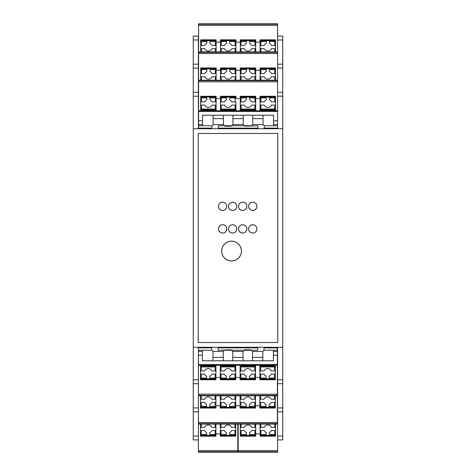 <?xml version="1.0" encoding="UTF-8"?>
<svg xmlns="http://www.w3.org/2000/svg" width="476" height="476" viewBox="0 0 476 476"><rect width="100%" height="100%" fill="white"/><g stroke="black" fill="none" stroke-linecap="round" stroke-linejoin="round"><path stroke-width="0.71" d="M282.738 64.183L277.591 64.183L277.591 36.075L282.738 36.075L282.738 92.296L277.591 92.296L277.591 128.722L282.738 128.722L282.738 96.206L277.591 96.206M193.262 39.984L198.409 39.984L198.409 36.075L193.262 36.075L193.262 128.722L277.591 128.722M198.409 39.984L198.409 128.722M198.206 133.476L198.206 342.524L277.794 342.524L277.794 133.476L277.794 342.524L198.206 342.524L198.206 133.476L277.794 133.476L198.206 133.476M237.804 426.71L238.196 426.71M237.804 433.987L238.196 433.987M277.591 92.296L277.591 64.183M277.591 451.754L277.591 452.2L238.196 452.2L238.196 451.754L277.591 451.754L277.591 439.925L282.738 439.925L282.738 128.722M282.738 92.296L282.738 96.206M277.591 439.925L277.591 347.278L282.738 347.278M198.409 92.296L193.262 92.296M193.262 436.016L198.409 436.016L198.409 439.925L193.262 439.925L193.262 383.704L198.409 383.704L198.409 347.278L277.591 347.278M193.262 411.817L198.409 411.817L198.409 383.704M198.409 436.016L198.409 423.67L277.395 423.67L277.395 355.209L273.438 355.209L273.438 351.437L277.395 351.437L277.395 347.938L264.031 347.873M193.262 383.704L193.262 128.722M193.262 347.278L198.409 347.278M282.738 411.817L277.591 411.817L282.738 411.817M282.738 383.704L277.591 383.704M198.409 64.183L193.262 64.183M238.196 426.859L237.804 426.859M198.605 125.753L202.562 125.753L202.562 124.563L198.605 124.563L198.641 128.127L211.969 128.127M198.605 124.563L198.605 120.791L202.562 120.791L202.562 124.563M277.591 80.218L198.605 80.218L198.605 120.791M263.044 110.021L272.546 110.021L272.546 110.408L274.723 110.408L275.515 109.617L274.723 110.408L274.723 109.843L260.866 109.843L260.866 110.408L263.044 110.408L263.044 110.021L263.044 110.408M275.515 109.052L275.515 109.052A0.791 0.791 180 0 1 274.723 109.843L274.723 109.052L275.515 109.052L275.515 101.9L271.421 101.9A3.957 3.957 0 0 0 269.38 99.853L269.38 97.08L266.209 97.08L266.209 99.853A3.957 3.957 0 0 0 264.168 101.9L260.075 101.9L260.075 110.706M272.546 96.551L272.546 96.943L272.546 96.551L274.723 96.551L274.723 97.122L269.38 97.122M272.546 110.021L272.546 110.408M263.044 96.943L263.044 96.551L263.044 96.943L272.546 96.943M260.075 109.617L260.866 110.408L260.075 109.617M275.515 97.342L274.723 96.551L275.515 97.342M263.044 96.551L260.307 96.783M260.301 96.795L260.075 97.342L260.866 96.551L260.866 97.122L266.209 97.122M198.605 110.706L277.591 110.706M200.682 97.431L200.682 96.253L216.122 96.253L216.122 97.913L209.987 97.913L209.987 99.853A3.957 3.957 0 0 1 212.034 101.9L216.122 101.9L216.122 110.706M200.682 110.706L200.682 109.319M216.122 109.51L216.122 109.052A0.791 0.791 180 0 1 215.33 109.843L201.473 109.843L201.473 110.408L200.682 109.617L201.473 110.408L203.651 110.408L203.651 110.021L203.651 110.408M200.908 96.795L200.682 97.342L201.473 96.551L201.473 97.122A0.791 0.791 0 0 0 200.682 97.913L200.682 105.065L204.775 105.065A3.957 3.957 0 0 0 212.034 105.065L215.33 105.065L215.33 110.408L216.122 109.617L215.33 110.408L213.153 110.408L213.153 110.021L213.153 110.408M213.153 96.943L213.153 96.551L213.153 96.943L203.651 96.943L203.651 96.551L203.651 96.943M213.153 96.551L215.33 96.551L216.122 97.342L215.33 96.551L215.33 97.122L206.822 97.08L206.822 99.853A3.957 3.957 0 0 0 204.775 101.9A3.957 3.957 0 0 1 206.822 99.853M203.651 96.551L200.92 96.783M198.605 81.807L277.591 81.807M216.122 98.538L220.477 98.538M235.923 97.913L235.132 97.913L235.132 97.122A0.791 0.791 180 0 1 235.923 97.913L235.923 96.253L220.477 96.253L220.477 101.9L224.571 101.9A3.957 3.957 0 0 1 226.618 99.853L226.618 97.08L229.783 97.08L229.783 99.853A3.957 3.957 0 0 1 231.83 101.9L235.923 101.9L235.923 109.51L235.923 105.065L231.83 105.065A3.957 3.957 0 0 1 224.571 105.065L221.275 105.065L221.275 110.408L223.452 110.408L223.452 110.021L232.954 110.021L232.954 110.408L235.132 110.408L235.923 109.617L235.132 110.408L235.132 109.052L220.477 109.052L220.477 110.706M240.279 98.538L235.923 98.538M240.279 97.431L240.279 96.253L255.719 96.253L255.719 97.913A0.791 0.791 180 0 0 254.928 97.122L254.928 96.551L255.719 97.342L254.928 96.551L252.75 96.551L252.75 96.943L243.248 96.943L243.248 96.551L241.07 96.551L241.07 97.122A0.791 0.791 0 0 0 240.279 97.913L240.279 101.9L244.366 101.9A3.957 3.957 0 0 1 246.413 99.853L246.413 97.08L249.579 97.08L249.579 99.853A3.957 3.957 0 0 1 251.625 101.9L255.719 101.9L255.719 110.706M255.719 101.9L255.719 97.431M260.075 98.538L255.719 98.538M260.075 97.913L260.866 97.913L260.866 97.122A0.791 0.791 0 0 0 260.075 97.913L260.075 101.9M275.515 97.431L275.515 96.253L260.075 96.253L260.075 97.431M275.515 110.706L275.515 109.319M198.986 128.722L198.641 128.127M218.3 128.722L218.3 125.753L231.764 125.753L232.954 124.563L232.954 115.21M211.969 128.722L211.969 125.753L213.153 124.563L223.452 124.563L225.112 126.229L231.288 126.229L231.764 125.753L244.432 125.753L243.248 124.563L232.954 124.563M202.562 125.753L211.969 125.753M202.562 120.791L202.562 115.21L273.635 115.21L273.635 120.791L277.591 120.791M277.591 124.563L273.635 124.563L273.635 125.753L264.234 125.753L263.044 124.563L252.75 124.563L251.56 125.753L244.432 125.753L244.908 126.229L257.897 125.753L257.897 128.722M252.75 124.563L252.75 118.625L263.044 118.625L263.044 124.563M252.75 118.625L252.75 115.21M263.044 115.21L263.044 118.625M264.234 128.722L264.234 125.753M277.591 128.062L277.21 128.722M273.635 124.563L273.635 120.791M277.556 128.127L264.234 128.127L277.556 128.127M218.3 128.127L257.897 128.127L218.3 128.127M243.248 115.21L243.248 124.563M243.248 118.625L232.954 118.625M213.153 115.21L213.153 124.563M213.153 118.625L223.452 118.625L223.452 124.563M223.452 118.625L223.452 115.21M275.515 97.913L274.723 97.913L274.723 97.122A0.791 0.791 180 0 1 275.515 97.913L275.515 101.9M232.954 96.551L232.954 96.943L232.954 96.551L235.132 96.551L235.923 97.342L235.132 96.551L235.132 97.122L229.783 97.122M220.477 97.431L220.477 97.913A0.791 0.791 0 0 1 221.275 97.122L226.618 97.122M232.954 96.943L223.452 96.943L223.452 96.551L223.452 96.943M220.477 101.9L220.477 109.51M223.452 110.021L223.452 110.408M232.954 110.021L232.954 110.408M220.477 109.617L221.275 110.408L220.477 109.617M220.477 105.065L221.275 105.065M223.452 96.551L221.275 96.551L221.275 97.913L226.618 97.913M215.33 101.9L215.33 97.122A0.791 0.791 180 0 1 216.122 97.913L216.122 101.9M203.651 110.021L213.153 110.021M209.987 97.913L209.987 97.122M216.122 105.065L215.33 105.065M200.682 105.065L200.682 109.052A0.791 0.791 -0 0 0 201.473 109.843L201.473 105.065M200.682 101.9L204.775 101.9M235.923 109.51L235.923 110.706M240.279 109.51L240.279 110.706M255.719 109.51L255.719 109.052A0.791 0.791 180 0 1 254.928 109.843L241.07 109.843A0.791 0.791 -0 0 1 240.279 109.052L240.279 101.9M240.279 109.617L241.07 110.408L240.279 109.617M255.719 105.065L251.625 105.065A3.957 3.957 0 0 1 244.366 105.065L241.07 105.065L241.07 109.052L254.928 109.052L254.928 110.408L255.719 109.617L254.928 110.408L252.75 110.408L252.75 110.021L252.75 110.408M252.75 96.551L252.75 96.943M243.248 96.551L243.248 96.943M243.248 110.408L243.248 110.021L243.248 110.408L241.07 110.408L241.07 109.052L240.279 109.052M243.248 110.021L252.75 110.021M240.279 105.065L241.07 105.065M260.075 109.51L260.075 109.052A0.791 0.791 -0 0 0 260.866 109.843L260.866 109.052L274.723 109.052L274.723 105.065L271.421 105.065A3.957 3.957 0 0 1 264.168 105.065L260.866 105.065L260.866 109.052L260.075 109.052M275.515 105.065L274.723 105.065M260.075 105.065L260.866 105.065M277.591 52.354L198.605 52.354L198.605 80.218M198.605 52.354L198.605 51.914L277.591 51.914M272.546 68.246L272.546 68.633L272.546 68.246L274.723 68.246L274.723 68.812L266.209 68.77L266.209 71.543A3.957 3.957 0 0 0 264.168 73.59L260.075 73.59L260.075 80.218M263.044 68.633L263.044 68.246L263.044 68.633L272.546 68.633M275.515 69.038L274.723 68.246L275.515 69.038M263.044 68.246L260.866 68.246L260.075 69.038L260.866 68.246L260.866 68.812L266.209 68.812M200.682 69.127L200.682 67.949L216.122 67.949L216.122 69.603L209.987 69.603L209.987 71.543A3.957 3.957 0 0 1 212.034 73.59L216.122 73.59L216.122 80.218M213.153 68.633L213.153 68.246L213.153 68.633L203.651 68.633L203.651 68.246L203.651 68.633M213.153 68.246L215.33 68.246L216.122 69.038L215.33 68.246L215.33 68.812L206.822 68.77L206.822 71.543A3.957 3.957 0 0 0 204.775 73.59A3.957 3.957 0 0 1 206.822 71.543M198.605 53.496L277.591 53.496M216.122 70.228L220.477 70.228M235.923 69.127L235.923 67.949L220.477 67.949L220.477 73.59L224.571 73.59A3.957 3.957 0 0 1 226.618 71.543L226.618 68.77L229.783 68.77L229.783 71.543A3.957 3.957 0 0 1 231.83 73.59L235.923 73.59L235.923 69.603A0.791 0.791 180 0 0 235.132 68.812L229.783 68.812M240.279 70.228L235.923 70.228M240.279 69.127L240.279 67.949L255.719 67.949L255.719 69.603A0.791 0.791 180 0 0 254.928 68.812L254.928 68.246L255.719 69.038L254.928 68.246L252.75 68.246L252.75 68.633L243.248 68.633L243.248 68.246L241.07 68.246L241.07 68.812A0.791 0.791 -0 0 0 240.279 69.603L240.279 73.59L244.366 73.59A3.957 3.957 0 0 1 246.413 71.543L246.413 68.77L249.579 68.77L249.579 71.543A3.957 3.957 0 0 1 251.625 73.59L255.719 73.59L255.719 70.228L260.075 70.228M255.719 80.218L255.719 69.127M275.515 69.127L275.515 67.949L260.075 67.949L260.075 73.59M275.515 69.603L274.723 69.603L274.723 68.812A0.791 0.791 180 0 1 275.515 69.603L275.515 73.59L271.421 73.59A3.957 3.957 0 0 0 269.38 71.543L269.38 68.812M275.515 80.218L275.515 73.59M232.954 68.246L232.954 68.633L232.954 68.246L235.132 68.246L235.132 73.59M235.923 80.218L235.923 73.59M220.477 69.038L221.275 68.246L220.477 69.038M232.954 68.633L223.452 68.633L223.452 68.246L223.452 68.633M220.477 73.59L220.477 80.218M235.923 76.755L231.83 76.755A3.957 3.957 0 0 1 224.571 76.755L221.275 76.755L221.275 80.218M220.477 76.755L221.275 76.755M223.452 68.246L221.275 68.246L221.275 68.812L226.618 68.812M216.122 76.755L212.034 76.755A3.957 3.957 0 0 1 204.775 76.755L200.682 76.755L200.682 73.59L204.775 73.59M216.122 69.127L216.122 73.59M209.987 69.603L209.987 68.812M200.682 76.755L200.682 80.218M203.651 68.246L201.473 68.246L201.473 68.812A0.791 0.791 -0 0 0 200.682 69.603L200.682 73.59M240.279 80.218L240.279 73.59M255.719 76.755L251.625 76.755A3.957 3.957 0 0 1 244.366 76.755L241.07 76.755L241.07 80.218M252.75 68.246L252.75 68.633M241.07 68.246L240.279 69.038L241.07 68.246M243.248 68.246L243.248 68.633M240.279 76.755L241.07 76.755M275.515 76.755L271.421 76.755A3.957 3.957 0 0 1 264.168 76.755L260.866 76.755L260.866 80.218M260.075 76.755L260.866 76.755M198.605 24.222L198.605 23.8L277.591 23.8L277.591 24.222L198.605 24.222L198.605 51.914M277.591 36.075L277.591 24.222M272.546 40.133L272.546 40.525L272.546 40.133L274.723 40.133L274.723 40.698L266.209 40.656L266.209 43.435A3.957 3.957 0 0 0 264.168 45.476L260.075 45.476L260.075 51.914M263.044 40.525L263.044 40.133L263.044 40.525L272.546 40.525M275.515 40.924L274.723 40.133L275.515 40.924M263.044 40.133L260.866 40.133L260.075 40.924L260.866 40.133L260.866 40.698L266.209 40.698M216.122 48.647L212.034 48.647A3.957 3.957 0 0 1 204.775 48.647L200.682 48.647L200.682 39.835L216.122 39.835L216.122 41.489L209.987 41.489L209.987 43.435A3.957 3.957 0 0 1 212.034 45.476L216.122 45.476L216.122 51.914M213.153 40.525L213.153 40.133L213.153 40.525L203.651 40.525L203.651 40.133L203.651 40.525M213.153 40.133L215.33 40.133L216.122 40.924L215.33 40.133L215.33 40.698L206.822 40.656L206.822 43.435A3.957 3.957 0 0 0 204.775 45.476A3.957 3.957 0 0 1 206.822 43.435M198.605 25.383L277.591 25.383M216.122 42.114L220.477 42.114M235.923 41.013L235.923 39.835L220.477 39.835L220.477 45.476L224.571 45.476A3.957 3.957 0 0 1 226.618 43.435L226.618 40.656L229.783 40.656L229.783 43.435A3.957 3.957 0 0 1 231.83 45.476L235.923 45.476L235.923 41.489A0.791 0.791 180 0 0 235.132 40.698L229.783 40.698M240.279 42.114L235.923 42.114M255.719 41.013L255.719 39.835L240.279 39.835L240.279 45.476L244.366 45.476A3.957 3.957 0 0 1 246.413 43.435L246.413 40.656L249.579 40.656L249.579 43.435A3.957 3.957 0 0 1 251.625 45.476L255.719 45.476L255.719 51.914M260.075 42.114L255.719 42.114M275.515 41.013L275.515 39.835L260.075 39.835L260.075 45.476M275.515 41.489L274.723 41.489L274.723 40.698A0.791 0.791 180 0 1 275.515 41.489L275.515 45.476L271.421 45.476A3.957 3.957 0 0 0 269.38 43.435L269.38 40.698M275.515 51.914L275.515 45.476M234.93 23.8L221.471 23.8M232.954 40.133L232.954 40.525L232.954 40.133L235.132 40.133L235.923 40.924L235.132 40.133L235.132 45.476M235.923 51.914L235.923 45.476M220.477 40.924L221.275 40.133L220.477 40.924M232.954 40.525L223.452 40.525L223.452 40.133L223.452 40.525M220.477 45.476L220.477 51.914M235.923 48.647L231.83 48.647A3.957 3.957 0 0 1 224.571 48.647L221.275 48.647L221.275 51.914M220.477 48.647L221.275 48.647M223.452 40.133L221.275 40.133L221.275 40.698L226.618 40.698M216.122 41.013L216.122 45.476M209.987 41.489L209.987 40.698M200.682 48.647L200.682 51.914M200.682 45.476L204.775 45.476M203.651 40.133L201.473 40.133L201.473 40.698L206.822 40.698M252.75 40.133L252.75 40.525L252.75 40.133L254.928 40.133L254.928 40.698L249.579 40.698M252.75 40.525L243.248 40.525L243.248 40.133L241.07 40.133L240.279 40.924L241.07 40.133L241.07 40.698L246.413 40.698M240.279 51.914L240.279 45.476M255.719 48.647L251.625 48.647A3.957 3.957 0 0 1 244.366 48.647L241.07 48.647L241.07 51.914M255.719 40.924L254.928 40.133L255.719 40.924M243.248 40.133L243.248 40.525M255.719 41.489L254.928 41.489L254.928 40.698A0.791 0.791 180 0 1 255.719 41.489L255.719 45.476M240.279 48.647L241.07 48.647M275.515 48.647L271.421 48.647A3.957 3.957 0 0 1 264.168 48.647L260.866 48.647L260.866 51.914M260.075 48.647L260.866 48.647M277.395 351.437L277.395 355.209M277.395 395.336L198.409 395.36L277.395 395.336M212.956 365.979L203.454 365.979L203.454 365.592L201.277 365.592L200.485 366.383L201.277 365.592L201.277 366.157L215.134 366.157L215.134 365.592L212.956 365.592L212.956 365.979L212.956 365.592M200.485 366.948L200.485 366.948A0.791 0.791 -0 0 1 201.277 366.157L201.277 366.948L200.485 366.948L200.485 374.1L204.579 374.1A3.957 3.957 0 0 0 206.62 376.147L206.62 378.92L209.791 378.92L209.791 376.147A3.957 3.957 0 0 0 211.832 374.1L215.925 374.1L215.925 365.294M203.454 379.449L203.454 379.057L203.454 379.449L201.277 379.449L201.277 378.878L206.62 378.878M203.454 365.979L203.454 365.592M212.956 379.057L212.956 379.449L212.956 379.057L203.454 379.057M215.925 366.383L215.134 365.592L215.925 366.383M200.485 378.658L201.277 379.449L200.485 378.658M212.956 379.449L215.693 379.217M215.699 379.205L215.925 378.658L215.134 379.449L215.134 378.878L209.791 378.878M277.395 365.294L198.409 365.294M275.318 378.569L275.318 379.747L259.878 379.747L259.878 378.087L266.013 378.087L266.013 376.147A3.957 3.957 0 0 1 263.966 374.1L259.878 374.1L259.878 377.462L255.523 377.462M275.318 365.294L275.318 366.681M259.878 378.569L259.878 366.948A0.791 0.791 -0 0 1 260.67 366.157L274.527 366.157L274.527 365.592L275.318 366.383L274.527 365.592L272.349 365.592L272.349 365.979L272.349 365.592M275.092 379.205L275.318 378.658L274.527 379.449L274.527 378.878A0.791 0.791 180 0 0 275.318 378.087L275.318 370.935L271.225 370.935A3.957 3.957 0 0 0 263.966 370.935L260.67 370.935L260.67 365.592L259.878 366.383L260.67 365.592L262.847 365.592L262.847 365.979L262.847 365.592M262.847 379.057L262.847 379.449L262.847 379.057L272.349 379.057L272.349 379.449L272.349 379.057M262.847 379.449L260.67 379.449L259.878 378.658L260.67 379.449L260.67 378.878L269.178 378.92L269.178 376.147A3.957 3.957 0 0 0 271.225 374.1A3.957 3.957 0 0 1 269.178 376.147M272.349 379.449L275.08 379.217M277.395 394.193L198.409 394.193M240.077 378.569L240.077 379.747L255.523 379.747L255.523 374.1L251.429 374.1A3.957 3.957 0 0 1 249.382 376.147L249.382 378.92L246.217 378.92L246.217 376.147A3.957 3.957 0 0 1 244.17 374.1L240.077 374.1L240.077 378.087A0.791 0.791 0 0 0 240.868 378.878L246.217 378.878M235.721 377.462L240.077 377.462M235.721 378.569L235.721 379.747L220.281 379.747L220.281 378.087A0.791 0.791 0 0 0 221.072 378.878L221.072 379.449L220.281 378.658L221.072 379.449L223.25 379.449L223.25 379.057L232.752 379.057L232.752 379.449L234.93 379.449L234.93 378.878A0.791 0.791 180 0 0 235.721 378.087L235.721 374.1L231.633 374.1A3.957 3.957 0 0 1 229.587 376.147L229.587 378.92L226.421 378.92L226.421 376.147A3.957 3.957 0 0 1 224.375 374.1L220.281 374.1L220.281 365.294M220.281 374.1L220.281 378.569M215.925 377.462L220.281 377.462M215.925 378.087L215.134 378.087L215.134 378.878A0.791 0.791 180 0 0 215.925 378.087L215.925 374.1M200.485 378.569L200.485 379.747L215.925 379.747L215.925 378.569M200.485 365.294L200.485 366.681M277.014 347.278L277.359 347.873M257.7 347.278L257.7 350.247L244.236 350.247L243.046 351.437L243.046 360.79M264.031 347.278L264.031 350.247L262.847 351.437L252.548 351.437L250.888 349.771L244.712 349.771L244.236 350.247L231.568 350.247L232.752 351.437L243.046 351.437M277.395 350.247L264.031 350.247M273.438 355.209L273.438 360.79L202.365 360.79L202.365 355.209L198.409 355.209M198.409 351.437L202.365 351.437L202.365 350.247L211.766 350.247L212.956 351.437L223.25 351.437L224.44 350.247L231.568 350.247L231.092 349.771L218.103 350.247L218.103 347.278M223.25 351.437L223.25 357.375L212.956 357.375L212.956 351.437M223.25 357.375L223.25 360.79M212.956 360.79L212.956 357.375M211.766 347.278L211.766 350.247M198.409 347.938L198.79 347.278M273.438 350.247L273.438 351.437M202.365 351.437L202.365 355.209M198.444 347.873L211.766 347.873L198.444 347.873M257.7 347.873L218.103 347.873L257.7 347.873M232.752 360.79L232.752 351.437M232.752 357.375L243.046 357.375M262.847 360.79L262.847 351.437M262.847 357.375L252.548 357.375L252.548 351.437M252.548 357.375L252.548 360.79M200.485 378.087L201.277 378.087L201.277 378.878A0.791 0.791 0 0 1 200.485 378.087L200.485 374.1M198.409 395.782L277.395 395.782M240.315 379.217L240.868 379.449L240.077 378.658L240.303 379.211M243.046 379.449L243.046 379.057L243.046 379.449L240.868 379.449L240.868 374.1M259.878 366.49L259.878 365.294M255.523 374.1L255.523 365.294M240.077 366.49L240.077 365.294M240.077 370.935L240.868 370.935L240.868 366.948L240.077 366.948L240.077 374.1M255.523 378.658L254.725 379.449L255.523 378.658M255.523 378.569L255.523 378.087A0.791 0.791 180 0 1 254.725 378.878L249.382 378.878M243.046 379.057L252.548 379.057L252.548 379.449L252.548 379.057M252.548 365.979L243.046 365.979L243.046 365.592L240.868 365.592L240.077 366.383L240.868 365.592L240.868 366.948L254.725 366.948L254.725 365.592L252.548 365.592L252.548 365.979L252.548 365.592M243.046 365.979L243.046 365.592M240.868 370.935L244.17 370.935A3.957 3.957 0 0 1 251.429 370.935L254.725 370.935L254.725 366.948L255.523 366.948A0.791 0.791 180 0 0 254.725 366.157L240.868 366.157A0.791 0.791 -0 0 0 240.077 366.948M255.523 366.383L254.725 365.592L255.523 366.383M255.523 370.935L254.725 370.935M252.548 379.449L254.725 379.449L254.725 378.087L249.382 378.087M272.349 365.979L262.847 365.979M266.013 378.087L266.013 378.878M259.878 370.935L260.67 370.935M275.318 370.935L275.318 366.948A0.791 0.791 180 0 0 274.527 366.157L274.527 370.935M275.318 374.1L271.225 374.1M235.721 366.49L235.721 365.294M220.281 366.49L220.281 366.948A0.791 0.791 -0 0 1 221.072 366.157L234.93 366.157A0.791 0.791 180 0 1 235.721 366.948L235.721 374.1M235.721 366.383L234.93 365.592L235.721 366.383M220.281 370.935L224.375 370.935A3.957 3.957 0 0 1 231.633 370.935L234.93 370.935L234.93 366.948L221.072 366.948L221.072 365.592L220.281 366.383L221.072 365.592L223.25 365.592L223.25 365.979L223.25 365.592M223.25 379.449L223.25 379.057M232.752 379.449L232.752 379.057M232.752 365.592L232.752 365.979L232.752 365.592L234.93 365.592L234.93 366.948L235.721 366.948M232.752 365.979L223.25 365.979M235.721 370.935L234.93 370.935M215.925 366.49L215.925 366.948A0.791 0.791 180 0 0 215.134 366.157L215.134 366.948L201.277 366.948L201.277 370.935L204.579 370.935A3.957 3.957 0 0 1 211.832 370.935L215.134 370.935L215.134 366.948L215.925 366.948M200.485 370.935L201.277 370.935M215.925 370.935L215.134 370.935M198.409 411.817L198.409 423.67M198.409 424.086L277.395 424.086L277.395 423.67M203.454 407.753L203.454 407.367L203.454 407.753L201.277 407.753L201.277 407.188L209.791 407.23L209.791 404.457A3.957 3.957 0 0 0 211.832 402.41L215.925 402.41L215.925 395.782M212.956 407.367L212.956 407.753L212.956 407.367L203.454 407.367M200.485 406.962L201.277 407.753L200.485 406.962M212.956 407.753L215.134 407.753L215.925 406.962L215.134 407.753L215.134 407.188L209.791 407.188M275.318 406.873L275.318 408.051L259.878 408.051L259.878 406.397L266.013 406.397L266.013 404.457A3.957 3.957 0 0 1 263.966 402.41L259.878 402.41L259.878 395.782M262.847 407.367L262.847 407.753L262.847 407.367L272.349 407.367L272.349 407.753L272.349 407.367M262.847 407.753L260.67 407.753L259.878 406.962L260.67 407.753L260.67 407.188L269.178 407.23L269.178 404.457A3.957 3.957 0 0 0 271.225 402.41A3.957 3.957 0 0 1 269.178 404.457M277.395 422.504L198.409 422.504M259.878 405.772L255.523 405.772M243.046 407.753L243.046 407.367L243.046 407.753L240.868 407.753L240.077 406.962L240.868 407.753L240.868 406.397L240.077 406.397L240.077 408.051L255.523 408.051L255.523 402.41L251.429 402.41A3.957 3.957 0 0 1 249.382 404.457L249.382 407.23L246.217 407.23L246.217 404.457A3.957 3.957 0 0 1 244.17 402.41L240.077 402.41L240.077 406.397A0.791 0.791 0 0 0 240.868 407.188L246.217 407.188M235.721 405.772L240.077 405.772M235.721 406.873L235.721 408.051L220.281 408.051L220.281 406.397A0.791 0.791 0 0 0 221.072 407.188L221.072 407.753L220.281 406.962L221.072 407.753L223.25 407.753L223.25 407.367L232.752 407.367L232.752 407.753L234.93 407.753L234.93 407.188A0.791 0.791 180 0 0 235.721 406.397L235.721 402.41L231.633 402.41A3.957 3.957 0 0 1 229.587 404.457L229.587 407.23L226.421 407.23L226.421 404.457A3.957 3.957 0 0 1 224.375 402.41L220.281 402.41L220.281 395.782M215.925 405.772L220.281 405.772M215.925 406.397L215.134 406.397L215.134 407.188A0.791 0.791 180 0 0 215.925 406.397L215.925 402.41M200.485 395.782L200.485 408.051L215.925 408.051L215.925 406.873M240.077 395.782L240.077 402.41M255.523 406.962L254.725 407.753L255.523 406.962M255.523 406.873L255.523 406.397A0.791 0.791 180 0 1 254.725 407.188L249.382 407.188M243.046 407.367L252.548 407.367L252.548 407.753L252.548 407.367M255.523 402.41L255.523 395.782M240.077 399.245L244.17 399.245A3.957 3.957 0 0 1 251.429 399.245L254.725 399.245L254.725 395.782M255.523 399.245L254.725 399.245M252.548 407.753L254.725 407.753L254.725 406.397L249.382 406.397M259.878 399.245L263.966 399.245A3.957 3.957 0 0 1 271.225 399.245L275.318 399.245L275.318 402.41L271.225 402.41M260.67 402.41L260.67 407.188A0.791 0.791 0 0 1 259.878 406.397L259.878 402.41M266.013 406.397L266.013 407.188M275.318 399.245L275.318 395.782M272.349 407.753L274.527 407.753L274.527 407.188A0.791 0.791 180 0 0 275.318 406.397L275.318 402.41M235.721 395.782L235.721 402.41M220.281 399.245L224.375 399.245A3.957 3.957 0 0 1 231.633 399.245L234.93 399.245L234.93 395.782M223.25 407.753L223.25 407.367M234.93 407.753L235.721 406.962L234.93 407.753M232.752 407.753L232.752 407.367M221.072 402.41L221.072 406.397L220.281 406.397L220.281 402.41M235.721 399.245L234.93 399.245M201.277 402.41L201.277 407.188A0.791 0.791 0 0 1 200.485 406.397L206.62 406.397L206.62 404.457A3.957 3.957 0 0 1 204.579 402.41L200.485 402.41M206.62 406.397L206.62 407.188M200.485 399.245L204.579 399.245A3.957 3.957 0 0 1 211.832 399.245L215.134 399.245L215.134 395.782M215.925 399.245L215.134 399.245M237.804 427.454L238.196 427.454M237.804 433.791L238.196 433.791M237.804 431.214L238.196 431.214M238.196 427.817L237.804 427.817L238.196 427.811M222.595 202.169A4.159 4.159 0 0 0 218.996 208.405A4.159 4.159 0 0 0 226.201 208.405A4.159 4.159 0 0 0 222.595 202.169M232.657 202.169A4.159 4.159 0 0 0 229.057 208.405A4.159 4.159 0 0 0 236.257 208.405A4.159 4.159 0 0 0 232.657 202.169M242.712 202.169A4.159 4.159 0 0 0 239.113 208.405A4.159 4.159 0 0 0 246.312 208.405A4.159 4.159 0 0 0 242.712 202.169M252.768 224.737A4.159 4.159 0 0 0 249.168 230.973A4.159 4.159 0 0 0 256.368 230.973A4.159 4.159 0 0 0 252.768 224.737M242.712 224.737A4.159 4.159 0 0 0 239.113 230.973A4.159 4.159 0 0 0 246.312 230.973A4.159 4.159 0 0 0 242.712 224.737M252.768 202.169A4.159 4.159 0 0 0 249.168 208.405A4.159 4.159 0 0 0 256.368 208.405A4.159 4.159 0 0 0 252.768 202.169M232.657 224.737A4.159 4.159 0 0 0 229.057 230.973A4.159 4.159 0 0 0 236.257 230.973A4.159 4.159 0 0 0 232.657 224.737M222.595 224.737A4.159 4.159 0 0 0 218.996 230.973A4.159 4.159 0 0 0 226.201 230.973A4.159 4.159 0 0 0 222.595 224.737M231.544 241.165A9.901 9.901 0 0 0 222.976 256.017A9.901 9.901 0 0 0 240.118 256.017A9.901 9.901 0 0 0 231.544 241.165M236.774 206.328A4.117 4.117 0 0 1 230.598 209.892A4.117 4.117 0 0 1 230.598 202.758A4.117 4.117 0 0 1 236.774 206.328M256.885 206.328A4.117 4.117 0 0 1 250.709 209.892A4.117 4.117 0 0 1 250.709 202.758A4.117 4.117 0 0 1 256.885 206.328M246.83 206.328A4.117 4.117 0 0 1 240.654 209.892A4.117 4.117 0 0 1 240.654 202.758A4.117 4.117 0 0 1 246.83 206.328M226.719 206.328A4.117 4.117 0 0 1 220.537 209.892A4.117 4.117 0 0 1 220.537 202.758A4.117 4.117 0 0 1 226.719 206.328M236.774 228.896A4.117 4.117 0 0 1 230.598 232.461A4.117 4.117 0 0 1 230.598 225.326A4.117 4.117 0 0 1 236.774 228.896M256.885 228.896A4.117 4.117 0 0 1 250.709 232.461A4.117 4.117 0 0 1 250.709 225.326A4.117 4.117 0 0 1 256.885 228.896M246.83 228.896A4.117 4.117 0 0 1 240.654 232.461A4.117 4.117 0 0 1 240.654 225.326A4.117 4.117 0 0 1 246.83 228.896M226.719 228.896A4.117 4.117 0 0 1 220.537 232.461A4.117 4.117 0 0 1 220.537 225.326A4.117 4.117 0 0 1 226.719 228.896M241.403 251.066A9.859 9.859 0 0 1 226.618 259.604A9.859 9.859 0 0 1 226.618 242.528A9.859 9.859 0 0 1 241.403 251.066M237.804 451.754L237.804 452.2L198.409 452.2L198.409 451.754L237.804 451.754L237.804 424.086M198.409 451.754L198.409 439.925M209.791 434.511L215.925 434.511L215.925 434.987L215.925 430.524L211.832 430.524A3.957 3.957 0 0 1 209.791 432.565L209.791 435.344L206.62 435.344L206.62 432.565A3.957 3.957 0 0 1 204.579 430.524L200.485 430.524L200.485 434.511A0.791 0.791 0 0 0 201.277 435.302L206.62 435.302M237.804 450.617L198.409 450.617M235.721 434.987L235.721 427.353L231.633 427.353A3.957 3.957 0 0 0 224.375 427.353L220.281 427.353L220.281 436.165L235.721 436.165L235.721 434.511A0.791 0.791 180 0 1 234.93 435.302L234.93 435.867L235.721 435.076L234.93 435.867L232.752 435.867L232.752 435.475L223.25 435.475L223.25 435.867L221.072 435.867L221.072 435.302L229.587 435.344L229.587 432.565A3.957 3.957 0 0 0 231.633 430.524A3.957 3.957 0 0 1 229.587 432.565M200.485 434.987L200.485 436.165L215.925 436.165L215.925 434.987M215.925 424.086L215.925 427.353L211.832 427.353A3.957 3.957 0 0 0 204.579 427.353L201.277 427.353L201.277 424.086M232.752 435.867L232.752 435.475M235.721 430.524L231.633 430.524M235.721 427.353L235.721 424.086M215.925 433.886L220.281 433.886M200.485 424.086L200.485 430.524M203.454 435.867L203.454 435.475L203.454 435.867L201.277 435.867L201.277 430.524M215.925 435.076L215.134 435.867L215.925 435.076M200.485 427.353L201.277 427.353M200.485 435.076L201.277 435.867L200.485 435.076M223.25 435.867L223.25 435.475M220.281 435.076L221.072 435.867L220.281 435.076M212.956 435.475L212.956 435.867L212.956 435.475L203.454 435.475M215.925 427.353L215.925 430.524M212.956 435.867L215.134 435.867L215.134 435.302L209.791 435.302M221.072 430.524L221.072 435.302A0.791 0.791 0 0 1 220.281 434.511L226.421 434.511L226.421 432.565A3.957 3.957 0 0 1 224.375 430.524L220.281 430.524M220.281 427.353L220.281 424.086M226.421 434.511L226.421 435.302M238.196 451.754L238.196 424.086M277.395 404.017L277.591 404.356M249.579 434.511L255.719 434.511L255.719 434.987L255.719 430.524L251.625 430.524A3.957 3.957 0 0 1 249.579 432.565L249.579 435.344L246.413 435.344L246.413 432.565A3.957 3.957 0 0 1 244.366 430.524L240.279 430.524L240.279 434.511A0.791 0.791 0 0 0 241.07 435.302L246.413 435.302M277.591 450.617L238.196 450.617M260.075 434.987L260.075 436.165L275.515 436.165L275.515 434.511A0.791 0.791 180 0 1 274.723 435.302L274.723 435.867L275.515 435.076L274.723 435.867L272.546 435.867L272.546 435.475L263.044 435.475L263.044 435.867L260.866 435.867L260.866 435.302L269.38 435.344L269.38 432.565A3.957 3.957 0 0 0 271.421 430.524A3.957 3.957 0 0 1 269.38 432.565M275.515 434.987L275.515 427.353L271.421 427.353A3.957 3.957 0 0 0 264.168 427.353L260.075 427.353L260.075 430.524L264.168 430.524A3.957 3.957 0 0 0 266.209 432.565L266.209 435.302M240.279 434.987L240.279 436.165L255.719 436.165L255.719 434.987M255.719 424.086L255.719 427.353L251.625 427.353A3.957 3.957 0 0 0 244.366 427.353L241.07 427.353L241.07 424.086M272.546 435.867L272.546 435.475M275.515 430.524L271.421 430.524M275.515 427.353L275.515 424.086M255.719 433.886L260.075 433.886M240.279 424.086L240.279 430.524M243.248 435.867L243.248 435.475L243.248 435.867L241.07 435.867L241.07 430.524M255.719 435.076L254.928 435.867L255.719 435.076M240.279 427.353L241.07 427.353M240.279 435.076L241.07 435.867L240.279 435.076M263.044 435.867L263.044 435.475M260.075 435.076L260.866 435.867L260.075 435.076M252.75 435.475L252.75 435.867L252.75 435.475L243.248 435.475M255.719 427.353L255.719 430.524M252.75 435.867L254.928 435.867L254.928 435.302L249.579 435.302M260.075 427.353L260.075 424.086M260.075 434.511L260.866 434.511L260.866 435.302A0.791 0.791 0 0 1 260.075 434.511L260.075 430.524M198.409 96.206L193.262 96.206M193.262 68.092L198.409 68.092M282.738 68.092L277.591 68.092M282.738 436.016L277.591 436.016M282.738 407.908L277.591 407.908M282.738 379.794L277.591 379.794M198.409 379.794L193.262 379.794M282.738 39.984L277.591 39.984M193.262 407.908L198.409 407.908M198.605 111.497L277.591 111.497M277.591 125.753L273.635 125.753M229.783 97.913L235.132 97.913L235.132 101.9M220.477 97.913L221.275 97.913L221.275 101.9M220.477 109.052A0.791 0.791 -0 0 0 221.275 109.843L235.132 109.843A0.791 0.791 180 0 0 235.923 109.052L235.132 109.052L235.132 105.065M277.591 80.64L198.605 80.64L277.591 80.664M216.122 109.052L200.682 109.052M200.682 97.913L201.473 97.913L201.473 97.122L206.822 97.122M201.473 101.9L201.473 97.913L206.822 97.913M255.719 97.913L254.928 97.913L254.928 101.9M249.579 97.122L254.928 97.122L254.928 97.913L249.579 97.913M240.279 97.913L241.07 97.913L241.07 97.122L246.413 97.122M255.719 109.052L254.928 109.052L254.928 105.065M246.413 97.913L241.07 97.913L241.07 101.9M260.866 101.9L260.866 97.913L266.209 97.913M269.38 97.913L274.723 97.913L274.723 101.9M216.122 69.603A0.791 0.791 180 0 0 215.33 68.812L215.33 73.59M235.923 69.603L229.783 69.603M221.275 73.59L221.275 69.603L220.477 69.603A0.791 0.791 -0 0 1 221.275 68.812L221.275 69.603L226.618 69.603M235.132 76.755L235.132 80.218M277.591 52.33L198.605 52.33M215.33 76.755L215.33 80.218M201.473 76.755L201.473 80.218M200.682 69.603L201.473 69.603L201.473 68.812L206.822 68.812M201.473 73.59L201.473 69.603L206.822 69.603M255.719 69.603L254.928 69.603L254.928 73.59M249.579 68.812L254.928 68.812L254.928 69.603L249.579 69.603M240.279 69.603L241.07 69.603L241.07 68.812L246.413 68.812M254.928 76.755L254.928 80.218M246.413 69.603L241.07 69.603L241.07 73.59M260.866 73.59L260.866 69.603L260.075 69.603A0.791 0.791 -0 0 1 260.866 68.812L260.866 69.603L266.209 69.603M269.38 69.603L274.723 69.603L274.723 73.59M274.723 76.755L274.723 80.218M216.122 41.489A0.791 0.791 180 0 0 215.33 40.698L215.33 45.476M235.923 41.489L229.783 41.489M221.275 45.476L221.275 41.489L220.477 41.489A0.791 0.791 -0 0 1 221.275 40.698L221.275 41.489L226.618 41.489M235.132 48.647L235.132 51.914M277.591 24.246L198.605 24.246M215.33 48.647L215.33 51.914M201.473 48.647L201.473 51.914M201.473 45.476L201.473 41.489L200.682 41.489A0.791 0.791 -0 0 1 201.473 40.698L201.473 41.489L206.822 41.489M249.579 41.489L254.928 41.489L254.928 45.476M254.928 48.647L254.928 51.914M246.413 41.489L240.279 41.489A0.791 0.791 -0 0 1 241.07 40.698L241.07 45.476M260.866 45.476L260.866 41.489L260.075 41.489A0.791 0.791 -0 0 1 260.866 40.698L260.866 41.489L266.209 41.489M269.38 41.489L274.723 41.489L274.723 45.476M274.723 48.647L274.723 51.914M259.878 378.087A0.791 0.791 0 0 0 260.67 378.878L260.67 374.1M277.395 364.503L198.409 364.503M198.409 350.247L202.365 350.247M240.077 378.087L246.217 378.087M255.523 378.087L254.725 378.087L254.725 374.1M259.878 366.948L275.318 366.948M275.318 378.087L274.527 378.087L274.527 378.878L269.178 378.878M274.527 374.1L274.527 378.087L269.178 378.087M220.281 378.087L221.072 378.087L221.072 374.1M226.421 378.878L221.072 378.878L221.072 378.087L226.421 378.087M235.721 378.087L234.93 378.087L234.93 378.878L229.587 378.878M220.281 366.948L221.072 366.948L221.072 370.935M229.587 378.087L234.93 378.087L234.93 374.1M215.134 374.1L215.134 378.087L209.791 378.087M206.62 378.087L201.277 378.087L201.277 374.1M246.217 406.397L240.868 406.397L240.868 402.41M255.523 406.397L254.725 406.397L254.725 402.41M240.868 399.245L240.868 395.782M198.409 423.646L277.395 423.646M260.67 399.245L260.67 395.782M274.527 399.245L274.527 395.782M275.318 406.397L274.527 406.397L274.527 407.188L269.178 407.188M274.527 402.41L274.527 406.397L269.178 406.397M226.421 407.188L221.072 407.188L221.072 406.397L226.421 406.397M235.721 406.397L234.93 406.397L234.93 407.188L229.587 407.188M221.072 399.245L221.072 395.782M229.587 406.397L234.93 406.397L234.93 402.41M215.134 402.41L215.134 406.397L209.791 406.397M201.277 399.245L201.277 395.782M237.804 428.751L238.196 428.751M235.721 434.511L234.93 434.511L234.93 435.302L229.587 435.302M234.93 427.353L234.93 424.086M221.072 427.353L221.072 424.086M198.409 451.778L237.804 451.778M215.925 434.511A0.791 0.791 180 0 1 215.134 435.302L215.134 430.524M234.93 430.524L234.93 434.511L229.587 434.511M215.134 427.353L215.134 424.086M200.485 434.511L206.62 434.511M275.515 434.511L274.723 434.511L274.723 435.302L269.38 435.302M274.723 427.353L274.723 424.086M260.866 427.353L260.866 424.086M238.196 451.778L277.591 451.778M255.719 434.511A0.791 0.791 180 0 1 254.928 435.302L254.928 430.524M274.723 430.524L274.723 434.511L269.38 434.511M254.928 427.353L254.928 424.086M240.279 434.511L246.413 434.511M266.209 434.511L260.866 434.511L260.866 430.524"/></g></svg>
